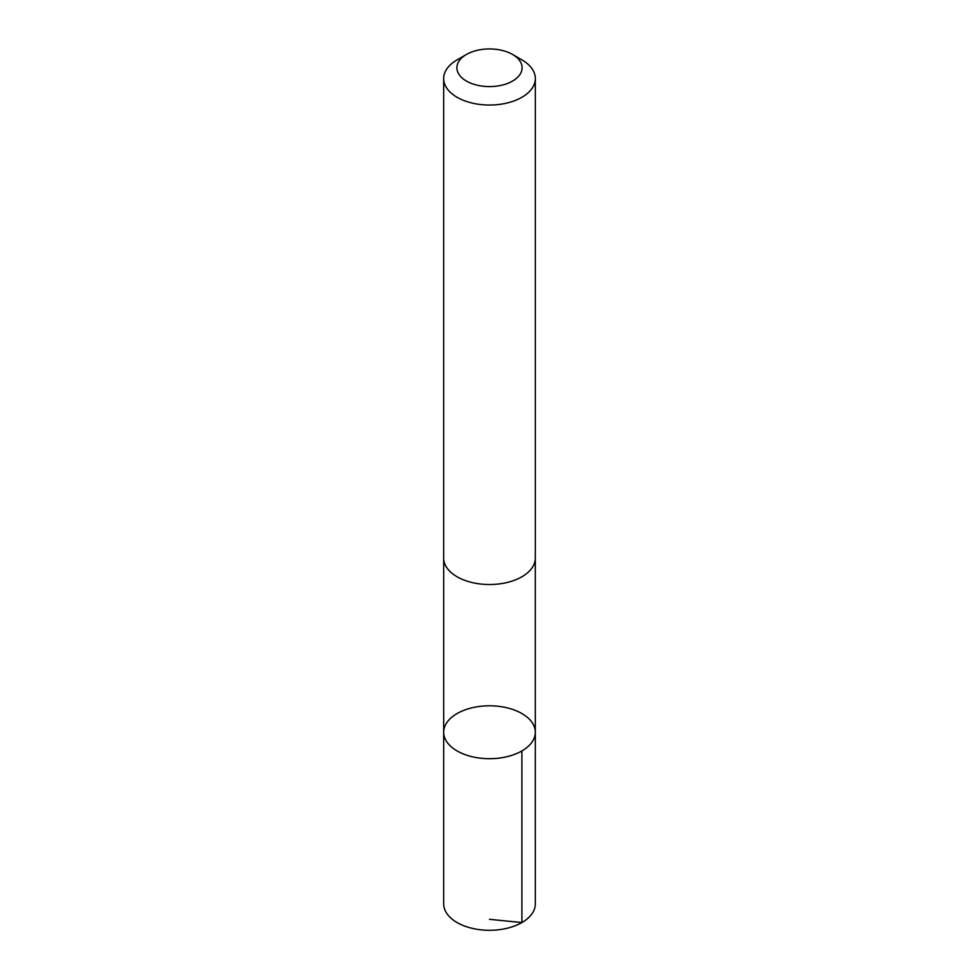 <?xml version="1.0" encoding="UTF-8"?>
<svg xmlns="http://www.w3.org/2000/svg" width="979" height="979" viewBox="0 0 979 979"><rect width="100%" height="100%" fill="white"/><g stroke="black" fill="none" stroke-linecap="round" stroke-linejoin="round"><path stroke-width="1.47" d="M504.907 707.34A45.817 26.457 180 0 1 535.317 732.243A45.817 26.457 180 0 1 489.5 758.701A45.817 26.457 180 0 1 443.683 732.243A45.817 26.457 180 0 1 504.907 707.34M443.671 903.837A45.829 26.457 0 0 0 474.081 928.753A45.829 26.457 0 0 0 535.329 903.837L535.317 732.243A45.817 26.457 180 0 1 489.5 758.701A45.817 26.457 180 0 1 443.683 732.243L443.671 903.837M466.445 54.457L457.095 59.866A45.829 26.457 0 0 0 443.671 78.577L443.671 558.067A45.829 26.457 0 0 0 474.081 582.982A45.829 26.457 0 0 0 535.329 558.067L535.329 78.577A45.829 26.457 0 0 0 521.905 59.866L512.555 54.457A32.601 18.821 0 0 0 466.445 54.457A32.601 18.821 0 0 0 478.535 85.491A32.601 18.821 0 0 0 517.047 77.831A32.601 18.821 0 0 0 512.555 54.457M443.671 78.577A45.829 26.457 0 0 0 474.081 103.493A45.829 26.457 0 0 0 535.329 78.577M489.5 919.33L521.905 922.548L521.893 750.954M443.695 558.752L443.683 732.243M535.305 558.752L535.317 732.243"/></g></svg>
